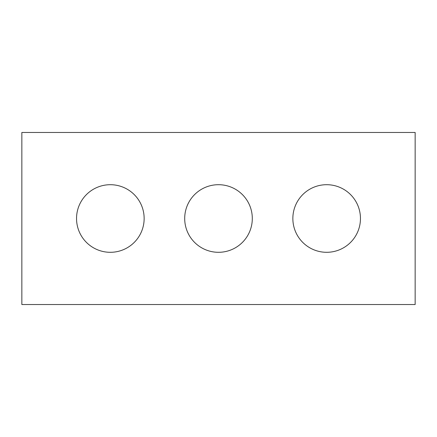 <?xml version="1.0" encoding="UTF-8"?>
<svg xmlns="http://www.w3.org/2000/svg" width="437" height="437" viewBox="0 0 437 437"><rect width="100%" height="100%" fill="white"/><g stroke="black" fill="none" stroke-linecap="round" stroke-linejoin="round"><path stroke-width="0.66" d="M415.15 304.534L21.85 304.534L21.85 132.466L415.15 132.466L415.15 304.534M144.144 218.5A33.802 33.802 0 0 0 110.343 184.704A33.802 33.802 0 0 0 76.541 218.5A33.802 33.802 0 0 0 110.343 252.302A33.802 33.802 0 0 0 144.144 218.5M252.302 218.5A33.802 33.802 0 0 0 218.5 184.698A33.802 33.802 0 0 0 184.698 218.5A33.802 33.802 0 0 0 218.5 252.302A33.802 33.802 0 0 0 252.302 218.5M360.459 218.5A33.802 33.802 0 0 0 326.658 184.698A33.802 33.802 0 0 0 292.856 218.5A33.802 33.802 0 0 0 326.658 252.302A33.802 33.802 0 0 0 360.459 218.5"/></g></svg>
